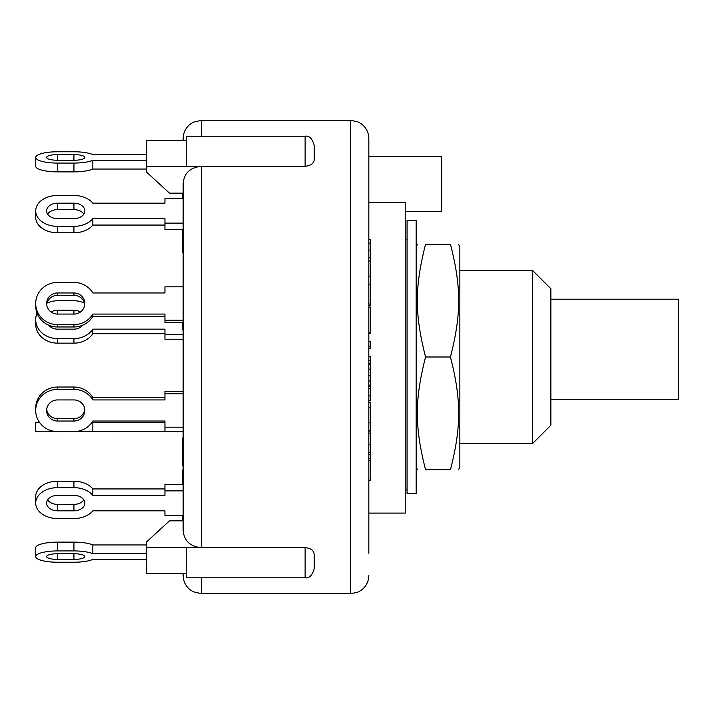<?xml version="1.0" encoding="UTF-8"?>
<svg xmlns="http://www.w3.org/2000/svg" width="714" height="714" viewBox="0 0 714 714"><rect width="100%" height="100%" fill="white"/><g stroke="black" fill="none" stroke-linecap="round" stroke-linejoin="round"><path stroke-width="1.07" d="M550.869 399.322L678.3 399.322L678.3 299.202L550.869 299.202M407.06 239.36L405.24 239.36M416.164 357L416.164 493.526L407.06 493.526L407.06 220.474L416.164 220.474L416.164 357M458.593 244.277L459.852 246.982L459.852 467.018L458.593 469.723M450.463 469.723C461.414 469.723 461.414 469.723 450.463 469.723C461.414 469.723 461.414 469.723 450.463 469.723C461.414 426.615 461.414 400.099 450.463 357C461.414 313.901 461.414 287.385 450.463 244.277C461.414 244.277 461.414 244.277 450.463 244.277C461.414 244.277 461.414 244.277 450.463 244.277L425.553 244.277C414.602 287.385 414.602 313.901 425.553 357C414.602 400.099 414.602 426.615 425.553 469.723C414.602 469.723 414.602 469.723 425.553 469.723C414.602 469.723 414.602 469.723 425.553 469.723L450.463 469.723M425.553 244.277C414.602 244.277 414.602 244.277 425.553 244.277C414.602 244.277 414.602 244.277 425.553 244.277M450.463 357L425.553 357M35.7 547.781L35.7 556.572L35.7 547.781A21.848 5.65 0 0 1 57.548 542.131L73.926 542.131A21.848 5.65 0 0 1 92.847 544.952L92.847 553.743A21.848 5.65 0 0 0 73.926 550.922L57.548 550.922A21.848 5.65 0 0 0 35.7 556.572A21.848 5.65 0 0 0 57.548 562.23L73.926 562.23A21.848 5.65 0 0 0 92.847 559.401A21.848 5.65 0 0 1 73.926 562.23M73.926 553.743A10.924 2.829 0 0 1 84.85 556.572A10.924 2.829 0 0 1 73.926 559.401L57.548 559.401A10.924 2.829 0 0 1 46.624 556.572A10.924 2.829 0 0 1 57.548 553.743L73.926 553.743L73.926 559.401M146.745 559.401L92.847 559.401L146.745 559.401M146.745 544.952L92.847 544.952M146.745 553.743L92.847 553.743M92.847 292.972A21.848 21.099 180 0 0 73.926 282.423L57.548 282.423L73.926 282.423A21.848 21.099 180 0 1 92.847 292.972L164.952 292.972L92.847 292.972M183.15 320.229L164.952 320.229L164.952 314.071L92.847 314.071L92.847 316.427A21.848 21.099 180 0 1 73.926 326.976L57.548 326.976A21.848 21.099 180 0 1 35.7 305.878L35.7 303.521A21.848 21.099 180 0 1 57.548 282.423M164.952 289.179L164.952 292.972L164.952 286.823L183.15 286.823L183.15 252.604L182.24 252.604L182.24 231.738L183.15 231.738M73.926 151.77A21.848 5.65 180 0 1 92.847 154.599A21.848 5.65 180 0 0 73.926 151.77L57.548 151.77A21.848 5.65 180 0 0 35.7 157.428A21.848 5.65 180 0 0 57.548 163.078L73.926 163.078A21.848 5.65 180 0 0 92.847 160.257L92.847 169.048A21.848 5.65 180 0 1 73.926 171.869L57.548 171.869A21.848 5.65 180 0 1 35.7 166.219L35.7 157.428L35.7 166.219M73.926 154.599A10.924 2.829 180 0 1 84.85 157.428A10.924 2.829 180 0 1 73.926 160.257L57.548 160.257A10.924 2.829 180 0 1 46.624 157.428A10.924 2.829 180 0 1 57.548 154.599L73.926 154.599L73.926 160.257M146.745 169.048L92.847 169.048M146.745 160.257L92.847 160.257M146.745 154.599L92.847 154.599L146.745 154.599M73.926 195.457A21.848 15.449 180 0 1 92.847 203.178A21.848 15.449 180 0 0 73.926 195.457L57.548 195.457L73.926 195.457M83.859 214.12A10.924 7.72 0 0 0 73.926 209.613L57.548 209.613A10.924 7.72 0 0 0 47.615 214.12M73.926 203.178A10.924 7.72 180 0 1 84.85 210.898A10.924 7.72 180 0 1 73.926 218.627L57.548 218.627A10.924 7.72 180 0 1 46.624 210.898A10.924 7.72 180 0 1 57.548 203.178L73.926 203.178L73.926 209.613M183.15 223.134L164.952 223.134L164.952 218.627L92.847 218.627L92.847 225.062A21.848 15.449 180 0 1 73.926 232.782L57.548 232.782A21.848 15.449 180 0 1 35.7 217.342L35.7 210.898A21.848 15.449 180 0 1 57.548 195.457M92.847 218.627A21.848 15.449 180 0 1 73.926 226.347L57.548 226.347A21.848 15.449 180 0 1 35.7 210.898L35.7 217.342M164.952 225.062L92.847 225.062M183.15 229.569L164.952 229.569L164.952 223.134M164.952 203.178L92.847 203.178L164.952 203.178L164.952 198.67L183.15 198.67M84.779 304.699A10.924 10.549 0 0 0 73.926 295.328L57.548 295.328A10.924 10.549 0 0 0 46.687 304.699M73.926 292.972A10.924 10.549 180 0 1 84.85 303.521A10.924 10.549 180 0 1 73.926 314.071L57.548 314.071A10.924 10.549 180 0 1 46.624 303.521A10.924 10.549 180 0 1 57.548 292.972L73.926 292.972L73.926 295.328M92.847 314.071A21.848 21.099 180 0 1 73.926 324.629L57.548 324.629A21.848 21.099 180 0 1 35.7 303.521L35.7 305.878M164.952 316.427L92.847 316.427M183.15 322.585L164.952 322.585L164.952 320.229M73.926 518.543A21.848 15.449 0 0 0 92.847 510.822A21.848 15.449 -0 0 1 73.926 518.543L57.548 518.543A21.848 15.449 -0 0 1 35.7 503.102A21.848 15.449 -0 0 1 57.548 487.653L73.926 487.653A21.848 15.449 -0 0 1 92.847 495.373L92.847 488.938A21.848 15.449 -0 0 0 73.926 481.218L73.926 487.653M35.7 496.658L35.7 503.102L35.7 496.658A21.848 15.449 -0 0 1 57.548 481.218L73.926 481.218M164.952 510.822L92.847 510.822L164.952 510.822L164.952 515.329L183.15 515.329L183.15 530.618C184.141 540.882 190.21 546.558 201.357 547.674L146.745 547.674L146.745 573.726L186.791 573.726M35.7 408.122L35.7 410.479L35.7 408.122A21.848 21.099 -0 0 1 57.548 387.024L73.926 387.024A21.848 21.099 -0 0 1 92.847 397.573L92.847 399.929A21.848 21.099 -0 0 0 73.926 389.371L57.548 389.371A21.848 21.099 -0 0 0 35.7 410.479A21.848 21.099 -0 0 0 57.548 431.577L183.15 431.64L183.15 438.048L182.24 438.048L182.24 465.421L183.15 465.412L183.15 470.026L182.24 470.026L182.24 484.431M46.687 409.3A10.924 10.549 180 0 0 57.548 418.672L73.926 418.672A10.924 10.549 180 0 0 84.779 409.3M73.926 399.929A10.924 10.549 -0 0 1 84.85 410.479A10.924 10.549 -0 0 1 73.926 421.028L57.548 421.028A10.924 10.549 -0 0 1 46.624 410.479A10.924 10.549 -0 0 1 57.548 399.929L73.926 399.929M183.15 427.177L164.952 427.177L164.952 421.028L92.847 421.028A21.848 21.099 -0 0 1 73.926 431.577L57.548 431.577M164.952 397.573L92.847 397.573M92.847 329.145A21.848 18.921 180 0 1 73.926 338.597L57.548 338.597A21.848 18.921 180 0 1 35.7 319.685L35.7 324.236A21.848 18.921 0 0 0 57.548 343.148L73.926 343.148A21.848 18.921 0 0 0 92.847 333.688L92.847 329.145L164.952 329.145L164.952 339.212L183.15 339.212L183.15 391.415L164.952 391.415L164.952 399.929L92.847 399.929M183.15 393.771L164.952 393.771M92.847 422.536L91.856 422.536A21.848 21.099 0 0 0 92.847 421.028L164.952 421.028L164.952 422.536L92.847 422.536L92.847 431.64M47.615 499.88A10.924 7.72 180 0 0 57.548 504.387L73.926 504.387A10.924 7.72 180 0 0 83.859 499.88M73.926 495.373A10.924 7.72 -0 0 1 84.85 503.102A10.924 7.72 -0 0 1 73.926 510.822L57.548 510.822A10.924 7.72 -0 0 1 46.624 503.102A10.924 7.72 -0 0 1 57.548 495.373L73.926 495.373M164.952 488.938L92.847 488.938M183.15 484.431L164.952 484.431L164.952 495.373L92.847 495.373M164.952 490.866L183.15 490.866L183.15 515.329M183.15 329.19L182.24 329.19L182.24 329.752L183.15 329.752M182.24 322.585L182.24 329.19M182.24 193.164L182.24 198.67M183.15 193.548L182.24 193.548M183.15 196.653L182.24 196.653M183.15 233.041L182.24 233.041M183.15 234.781L182.24 234.781M182.24 229.569L182.24 231.738M182.24 515.329L182.24 520.836M183.15 471.847L182.24 471.847M183.15 480.602L182.24 480.602M183.15 465.349L182.24 465.349M305.119 166.326L305.119 136.204C309.18 135.49 312.214 138.525 314.222 145.308L314.222 159.142C314.276 163.104 311.242 165.505 305.119 166.326L201.357 166.326C190.21 167.442 184.141 173.118 183.15 183.382L183.15 193.164L169.504 193.164L146.745 172.244L146.745 140.274L186.791 140.274M201.357 136.204L201.357 120.345L193.351 122.201L190.085 124.254C185.586 127.967 183.284 132.724 183.15 138.552L183.15 140.274M183.15 573.726L183.15 575.448C183.284 581.276 185.586 586.033 190.085 589.746L193.351 591.799L201.357 593.655L201.357 577.796M183.15 183.382L183.15 530.618M368.835 460.798L370.655 460.798L370.655 431.872L368.835 431.872M368.835 458.691L370.655 458.691M368.835 454.363L370.655 454.363M368.835 452.265L370.655 452.265M368.835 480.183L370.655 480.183L370.655 460.798M368.835 257.37L370.655 257.37L370.655 239.52L368.835 239.52M368.835 250.087L370.655 250.087M368.835 243.171L370.655 243.171M368.835 276.113L370.655 276.113L370.655 257.37M368.835 261.021L370.655 261.021M368.835 333.474L370.655 333.474L370.655 307.1L368.835 307.1M368.835 332.786L370.655 332.786M368.835 433.541L370.655 433.541M368.835 444.635L370.655 444.635M368.835 341.863L370.655 341.863L370.655 348.2L368.835 348.2M368.835 346.129L370.655 346.129M368.835 305.19L370.655 305.19L370.655 276.166M368.835 303.994L370.655 303.994M368.835 284.386L370.655 284.386M370.655 430.265L370.655 402.196L368.835 402.196M368.835 407.881L370.655 407.881M368.835 402.553L370.655 402.553M368.835 395.868L370.655 395.868L370.655 356.322L368.835 356.322M370.655 385.149L368.835 385.149L368.835 386.229L370.655 386.229M368.835 381.053L370.655 381.053M368.835 375.537L370.655 375.537M368.835 369.138L370.655 369.138M368.835 364.497L370.655 364.497M368.835 363.622L370.655 363.622M368.835 360.704L370.655 360.704M368.835 400.251L370.655 400.251L370.655 395.868M314.222 568.362L314.222 554.858C313.955 550.503 310.92 548.102 305.119 547.674L305.119 577.796C309.18 578.51 312.214 575.475 314.222 568.692M146.745 547.674L146.745 541.756L169.504 520.836L183.15 520.836M305.119 577.796L186.791 577.796L186.791 547.674L201.357 547.674L201.357 166.326L146.745 166.326M201.357 166.326L186.791 166.326L186.791 136.204L305.119 136.204M201.357 547.674L305.119 547.674M368.835 488.644L368.835 520.961M368.835 193.039L368.835 225.356M368.835 553.27L368.835 175.778M368.835 160.757L368.835 138.552L368.835 156.759L441.645 156.759L441.645 211.371L405.24 211.371M368.835 184.06L368.835 156.759M368.835 513.098L405.24 513.098L405.24 202.24L368.835 202.24M532.671 357L532.671 443.465L550.869 425.267L550.869 288.733L532.671 270.535L532.671 357M73.926 300.764L57.548 300.764L73.926 300.764A21.848 18.921 180 0 1 84.466 303.111M51.105 312.045A10.924 9.46 180 0 1 57.548 310.224L73.926 310.224A10.924 9.46 180 0 1 80.37 312.045M82.851 325.138A10.924 9.46 180 0 1 73.926 329.145L57.548 329.145A10.924 9.46 180 0 1 48.623 325.138M35.7 324.236L35.7 319.685A21.848 18.921 180 0 1 37.039 313.16M47.008 303.111A21.848 18.921 180 0 1 57.548 300.764M164.952 333.688L92.847 333.688M183.15 334.661L164.952 334.661M39.618 422.536L35.7 422.536L35.7 431.64L57.548 431.64M164.952 427.177L164.952 431.64M73.926 542.131L73.926 550.922M57.548 553.743L57.548 559.401M57.548 542.131L57.548 550.922M57.548 160.257L57.548 154.599M73.926 171.869L73.926 163.078M57.548 171.869L57.548 163.078M57.548 209.613L57.548 203.178M73.926 232.782L73.926 226.347M57.548 232.782L57.548 226.347M57.548 295.328L57.548 292.972M73.926 326.976L73.926 324.629M57.548 326.976L57.548 324.629M73.926 387.024L73.926 389.371M73.926 418.672L73.926 421.028M57.548 418.672L57.548 421.028M57.548 387.024L57.548 389.371M73.926 504.387L73.926 510.822M57.548 504.387L57.548 510.822M57.548 481.218L57.548 487.653M368.835 422.438L370.655 422.438M368.835 388.505L370.655 388.505M201.357 120.345L350.628 120.345L350.628 593.655L357.598 592.263L361.097 590.344C366.095 586.631 368.674 581.669 368.835 575.448M73.926 314.071L73.926 310.224M57.548 314.071L57.548 310.224M73.926 343.148L73.926 338.597M57.548 343.148L57.548 338.597M407.06 489.893L405.24 489.893M416.164 467.018L417.422 469.723M416.164 246.982L417.422 244.277M182.24 479.397L183.15 479.397M182.24 465.421L183.15 465.421M370.655 430.604L368.835 430.604M201.357 593.655L350.628 593.655M350.628 120.345L357.598 121.737L361.097 123.656C366.095 127.369 368.674 132.331 368.835 138.552M459.852 443.465L532.671 443.465M459.852 270.535L532.671 270.535"/></g></svg>

